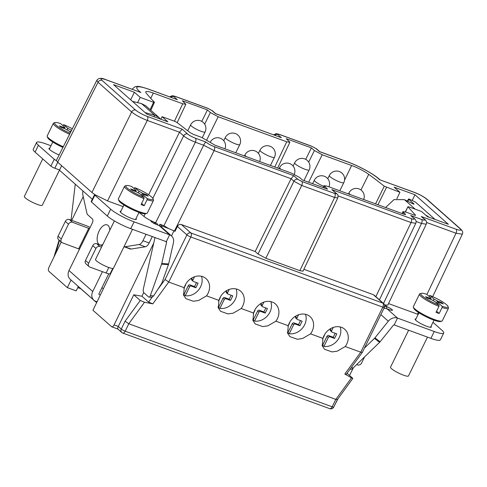 <?xml version="1.0" encoding="UTF-8"?>
<svg xmlns="http://www.w3.org/2000/svg" width="487" height="487" viewBox="0 0 487 487"><rect width="100%" height="100%" fill="white"/><g stroke="black" fill="none" stroke-linecap="round" stroke-linejoin="round"><path stroke-width="0.73" d="M78.322 286.459L76.203 290.873L67.37 287.647L48.913 271.326C48.164 270.468 48.183 269.128 48.98 267.302L61.24 241.984M93.723 300.077L80.72 288.694L77.768 287.616M93.681 300.156A19.011 3.245 26.1 0 0 96.712 302.476M111.675 326.777L92.938 310.268L113.221 268.392M322.065 345.143A14.178 11.877 131.5 0 0 322.619 345.24L326.984 336.322A1.291 1.077 -48.5 0 1 328.579 335.561L333.236 337.26L335.19 333.278M340.163 326.954A14.178 11.877 131.5 0 1 339.293 337.467A14.178 11.877 131.5 0 1 323.934 346.403L322.619 345.24M122.444 332.864A3.22 1.674 -69.9 0 0 122.736 333.041A3.22 1.674 -69.9 0 0 125.159 331.178L332.171 406.809A3.22 1.674 110.1 0 1 329.748 408.672A3.22 3.22 0 0 0 333.747 407.065A3.22 0.548 -153.9 0 1 332.171 406.809L335.805 399.395L128.793 323.764L125.104 321.213L121.257 329.066L118.28 326.436L133.785 294.781L140.232 300.485L144.487 302.257L152.821 303.858L168.739 282.046L190.813 236.992A3.22 1.674 -69.9 0 0 190.892 232.975A3.22 2.697 131.5 0 0 186.905 234.88L165.05 279.495L168.739 282.046L184.25 287.707A14.178 11.877 -48.5 0 1 185.267 285.053A14.178 11.877 -48.5 0 1 206.044 278.594A14.178 11.877 -48.5 0 1 208.034 293.375A14.178 11.877 -48.5 0 1 206.537 295.853L218.925 300.382A14.178 11.877 -48.5 0 1 219.941 297.727A14.178 11.877 -48.5 0 1 240.718 291.263A14.178 11.877 -48.5 0 1 242.709 306.043A14.178 11.877 -48.5 0 1 241.211 308.521L253.599 313.05A14.178 11.877 -48.5 0 1 254.616 310.396A14.178 11.877 -48.5 0 1 275.392 303.937A14.178 11.877 -48.5 0 1 277.383 318.711A14.178 11.877 -48.5 0 1 275.885 321.189L288.274 325.718A14.178 11.877 -48.5 0 1 289.29 323.064A14.178 11.877 -48.5 0 1 310.067 316.605A14.178 11.877 -48.5 0 1 312.057 331.379A14.178 11.877 -48.5 0 1 310.56 333.863L322.948 338.386A14.178 11.877 -48.5 0 1 323.965 335.732A14.178 11.877 -48.5 0 1 344.741 329.273A14.178 11.877 -48.5 0 1 346.732 344.053A14.178 11.877 -48.5 0 1 345.234 346.531L360.745 352.192L362.395 352.284L384.395 307.394A3.22 3.22 0 0 0 383.634 303.559A3.22 2.697 131.5 0 0 382.898 303.121A3.22 1.674 110.1 0 1 382.819 307.139A3.22 0.548 26.1 0 0 384.395 307.394M322.948 338.386L322.284 345.886L324.592 349.307L332 351.912L337.174 351.2L345.234 346.531M183.928 288.438L185.468 285.303A1.291 1.077 131.5 0 0 185.577 284.451M201.466 276.281A14.178 11.877 131.5 0 1 200.595 286.794A14.178 11.877 131.5 0 1 185.237 295.731L189.607 286.813L188.286 285.65A1.291 1.077 -48.5 0 1 189.881 284.883L194.538 286.587L196.492 282.606M194.532 276.75L192.955 279.97A1.291 1.077 131.5 0 0 193.436 281.486L198.093 283.19L195.859 287.75L191.202 286.052A1.291 1.077 131.5 0 0 189.607 286.813M218.602 301.106L220.142 297.971A1.291 1.077 131.5 0 0 220.252 297.119M236.14 288.949A14.178 11.877 131.5 0 1 235.27 299.462A14.178 11.877 131.5 0 1 219.911 308.399L224.282 299.481L222.961 298.318A1.291 1.077 -48.5 0 1 224.556 297.551L229.213 299.255L231.167 295.274M229.213 289.418L227.63 292.638A1.291 1.077 131.5 0 0 228.111 294.154L232.768 295.859L230.534 300.418L225.877 298.72A1.291 1.077 131.5 0 0 224.282 299.481M253.277 313.774L254.817 310.639A1.291 1.077 131.5 0 0 254.926 309.793M270.815 301.617A14.178 11.877 131.5 0 1 269.944 312.13A14.178 11.877 131.5 0 1 254.585 321.067L258.956 312.149L257.635 310.986A1.291 1.077 -48.5 0 1 259.23 310.219L263.887 311.923L265.841 307.942M263.887 302.086L262.31 305.306A1.291 1.077 131.5 0 0 262.785 306.828L267.442 308.527L265.208 313.092L260.551 311.388A1.291 1.077 131.5 0 0 258.956 312.149M287.951 326.442L289.491 323.307A1.291 1.077 131.5 0 0 289.601 322.461M305.489 314.285A14.178 11.877 131.5 0 1 304.618 324.799A14.178 11.877 131.5 0 1 289.26 333.735L293.631 324.817L292.31 323.654A1.291 1.077 -48.5 0 1 293.905 322.893L298.561 324.592L300.516 320.61M298.561 314.754L296.985 317.974A1.291 1.077 131.5 0 0 297.46 319.496L302.117 321.195L299.882 325.76L295.225 324.056A1.291 1.077 131.5 0 0 293.631 324.817M322.625 339.11L324.165 335.975A1.291 1.077 131.5 0 0 324.275 335.129M323.934 346.403L328.305 337.485L326.984 336.322M333.236 327.428L331.659 330.643A1.291 1.077 131.5 0 0 332.134 332.164L336.791 333.863L334.557 338.428L329.9 336.724A1.291 1.077 131.5 0 0 328.305 337.485M183.368 294.465A14.178 11.877 131.5 0 0 183.922 294.562L188.286 285.65M185.237 295.731L183.922 294.562M184.25 287.707L183.581 295.207L185.894 298.628L193.302 301.24L198.477 300.528L206.537 295.853M193.138 281.316L191.823 280.147A1.291 1.077 -48.5 0 1 191.641 278.801L192.115 277.827M195.859 287.75L194.538 286.587M218.925 300.382L218.255 307.875L220.568 311.296L227.977 313.908L233.151 313.196L241.211 308.521M253.599 313.05L252.936 320.543L255.243 323.965L262.651 326.576L267.826 325.864L275.885 321.189M288.274 325.718L287.61 333.211L289.917 336.639L297.326 339.244L302.5 338.532L310.56 333.863M337.485 399.443L335.805 399.395L351.498 377.894L344.826 374.01L360.745 352.192L382.819 307.139L190.813 236.992A3.22 0.548 26.1 0 1 186.905 234.88L177.39 226.461C178.37 224.726 179.691 224.087 181.365 224.544L190.892 232.975L382.898 303.121L373.365 294.696L303.894 269.311M351.498 377.894C352.868 378.667 353.172 378.703 352.418 378.009L347.073 373.279M338.008 398.725L334.021 406.505M349.538 375.459L353.337 367.795M385.601 207.523L393.953 199.633L404.387 199.64L412.477 203.621A3.22 0.402 30.4 0 0 414.029 204.132A3.22 0.402 30.4 0 0 413.707 203.694L408.879 199.427A3.22 0.402 -149.6 0 1 408.556 198.982A3.22 0.402 -149.6 0 1 410.017 199.451L415.46 202.087L435.086 219.448M429.004 217.226A3.22 0.402 30.4 0 0 425.687 215.132M415.581 215.254L408.003 206.896L408.861 206.853L421.584 211.504L427.379 216.636L448.369 224.3L415.009 194.788L412.191 200.498M158.062 225.128L156.984 223.46L151.207 220.806A4.833 0.822 26.1 0 0 150.867 220.934A4.833 0.822 26.1 0 0 152.778 222.669A4.833 0.822 26.1 0 0 157.185 224.805L159.097 225.505A8.376 7.019 -48.5 0 1 161.014 226.644L171.564 235.97A8.376 7.019 131.5 0 0 169.64 234.831L134.089 221.847A19.334 3.299 -153.9 0 1 110.659 209.179L94.843 195.184A3.22 0.548 -153.9 0 1 94.533 194.709A3.22 0.548 -153.9 0 1 94.862 194.63L91.94 192.481L57.667 162.159L56.425 160.625A3.22 0.548 -153.9 0 1 54.246 159.267L38.43 145.278A19.334 3.299 -153.9 0 1 36.592 142.441A19.334 3.299 -153.9 0 1 46.046 143.951L50.971 145.753M387.81 305.118L384.547 304.923M418.163 314.401L388.541 303.584M432.967 322.309L441.879 330.192A19.334 3.299 -153.9 0 1 443.718 333.023A19.334 3.299 -153.9 0 1 434.258 331.513L397.514 318.09A8.376 7.019 131.5 0 0 388.322 321.213L374.947 337.844A3.22 1.759 127.7 0 1 374.466 338.368L364.471 348.059M383.896 308.405A8.376 7.019 -48.5 0 1 386.97 308.764L390.075 309.896A4.833 0.822 26.1 0 0 392.437 310.274A4.833 0.822 26.1 0 0 387.104 306.786L384.152 306.384M415.953 318.906A9.022 1.54 26.1 0 0 415.131 319.137A9.022 1.54 26.1 0 0 418.704 322.382A9.022 1.54 26.1 0 0 426.929 326.369A9.022 1.54 26.1 0 0 431.342 327.075A9.022 1.54 26.1 0 0 431.019 326.284M56.492 160.18L56.425 160.625M49.79 148.158A9.022 1.54 26.1 0 0 48.968 148.389A9.022 1.54 26.1 0 0 59.116 154.982M151.207 220.806C147.926 219.199 145.497 217.719 143.927 216.368L139.008 212.417M123.168 206.628L107.56 200.924L94.862 194.63M120.965 211.127A9.022 1.54 26.1 0 0 120.143 211.358A9.022 1.54 26.1 0 0 123.71 214.603A9.022 1.54 26.1 0 0 131.934 218.596A9.022 1.54 26.1 0 0 136.348 219.296A9.022 1.54 26.1 0 0 136.025 218.511M383.512 303.456L421.498 223.466L426.235 224.209C426.977 222.504 426.515 220.921 424.847 219.467L421.273 216.52L456.069 229.237C460.684 230.741 461.956 230.521 459.88 228.573L426.259 198.83C423.264 196.462 419.356 194.35 414.54 192.499L379.531 179.703A25.385 4.328 26.1 0 0 347.541 161.891L319.423 151.615L315.886 148.492L311.984 146.38L279.1 134.363C277.517 133.864 277.097 133.943 277.827 134.582L281.364 137.711L215.4 113.611L211.924 110.537L208.022 108.424L175.137 96.414C173.555 95.915 173.135 95.988 173.865 96.633L177.341 99.707L149.223 89.431A25.385 4.328 26.1 0 0 140.828 92.493L105.813 79.704C101.205 78.2 99.932 78.419 102.008 80.361L135.63 110.105C138.625 112.479 142.533 114.591 147.342 116.442L182.144 129.158L187.617 133.998C189.309 135.416 191.915 136.823 195.427 138.217L206.086 142.113C207.961 143.744 210.658 145.242 214.177 146.605L293.74 175.673L297.898 179.35L301.806 181.462L334.691 193.479C336.267 193.978 336.694 193.905 335.957 193.26L331.799 189.583L411.113 218.56A3.22 1.674 110.1 0 1 411.046 222.553L415.782 223.296C416.525 221.591 416.062 220.008 414.394 218.553L410.699 215.504L421.565 219.473C424.512 220.508 425.358 220.361 424.104 219.034L421.273 216.52M42.74 158.902L24.35 196.444A9.99 1.704 -153.9 0 0 28.301 200.035A9.99 1.704 -153.9 0 0 37.408 204.449A9.99 1.704 -153.9 0 0 42.29 205.228L59.566 169.969L54.8 168.222A3.22 0.548 -153.9 0 1 50.892 166.11L35.076 152.121A19.334 3.299 -153.9 0 1 33.238 149.284L36.592 142.441M92.305 199.256L59.463 170.2L61.672 165.702M154.994 237.553L143.397 288.736A3.22 1.473 -86.5 0 0 144.036 292.9L148.517 296.869A3.22 1.473 -86.5 0 0 148.998 297.082A3.22 1.473 -86.5 0 0 150.331 295.664L161.581 264.173A3.22 1.473 -86.5 0 0 161.763 263.54L166.584 242.282A0.645 0.542 131.5 0 0 166.286 241.68L130.741 228.689A19.334 3.299 -153.9 0 1 107.304 216.021L91.489 202.026A3.22 0.548 -153.9 0 1 91.185 201.557L94.533 194.709M443.718 333.023L440.364 339.871A19.334 3.299 -153.9 0 1 430.91 338.362L394.16 324.932A0.645 0.542 131.5 0 0 393.453 325.176L380.073 341.807A3.22 1.759 127.7 0 1 379.598 342.331L352.929 368.19A3.22 1.759 127.7 0 1 350.147 369.067M427.501 337.114L408.459 375.976A9.99 1.704 -153.9 0 1 403.577 375.197A9.99 1.704 -153.9 0 1 394.47 370.784A9.99 1.704 -153.9 0 1 390.519 367.186L408.63 330.216M124.928 246.775L131.137 249.04A6.447 3.342 -69.9 0 1 130.175 248.96L123.996 246.702A6.447 3.342 -69.9 0 0 124.928 246.775L139.057 244.517A6.447 3.342 -69.9 0 0 142.941 240.712L146.088 234.296M97.029 301.824L95.836 301.386A8.376 7.019 -48.5 0 1 93.912 300.248A8.376 7.019 -48.5 0 1 92.737 291.518L102.453 271.679M82.985 191.007A6.447 3.342 -69.9 0 0 82.833 194.776L86.875 213.105A6.447 3.342 -69.9 0 0 87.776 214.84L92.402 218.931A3.22 1.674 110.1 0 1 92.323 222.949L89.529 228.653L72.484 222.285A3.22 2.697 131.5 0 0 68.497 224.19L61.234 239.02A3.22 2.697 131.5 0 0 61.685 242.38A3.22 2.697 131.5 0 0 62.421 242.818L79.472 249.18L69.014 270.529A8.376 7.019 131.5 0 0 70.189 279.258L93.912 300.248M102.824 244.511A10.635 5.515 110.1 0 1 99.835 244.858A10.635 5.515 110.1 0 1 99.135 231.021A10.635 5.515 110.1 0 1 107.134 224.878A10.635 5.515 110.1 0 1 109.819 230.235M90.132 227.423A8.376 1.431 26.1 0 0 85.584 225.426L69.318 219.485A3.22 2.697 131.5 0 0 65.331 221.39L58.069 236.219A3.22 2.697 131.5 0 0 58.519 239.58L61.685 242.38M100.346 294.97L99.184 294.544A0.645 0.542 -48.5 0 1 98.946 293.783L108.741 273.791M101.978 287.604L103.335 288.803M131.137 249.04L145.266 246.781A6.447 3.342 -69.9 0 0 149.156 242.983L152.297 236.566M159.286 225.578L159.919 224.263L161.958 226.071L161.483 227.052M111.389 326.594C112.272 327.185 113.173 326.625 114.092 324.902L153.764 242.989M67.37 287.647L71.059 280.031M71.711 220.361L83.228 196.578M177.39 226.461L175.034 231.325L168.508 228.464L163.924 225.731L203.645 145.236L214.11 150.599L291.086 178.723L293.929 181.231L301.739 185.456L334.624 197.472L337.777 197.965L303.011 271.18L299.858 270.681L265.823 258.244L258.013 254.019L255.17 251.511L181.365 224.544M346.141 374.558L362.395 352.284M345.746 374.126C346.501 374.82 346.196 374.783 344.826 374.01M352.801 378.472L352.418 378.009M405.501 214.517L405.214 214.006C405.908 214.688 405.488 214.761 403.942 214.225L327.215 186.192L324.068 185.687L327.514 189.145L302.39 179.965L299.554 177.457L291.737 173.232L215.011 145.199L201.661 137.413L193.777 134.534L190.076 132.598L177.006 122.499L174.784 121.336L162.068 116.685L160.783 119.23M404.947 214.53L405.214 214.006L402.962 211.614L406.115 212.113L413.999 214.998C415.381 215.479 415.855 215.455 415.423 214.931L415.222 215.327M407.911 206.695L405.488 211.894M415.009 194.788L394.135 187.16L399.93 192.292L384.261 186.198A277.961 47.409 26.1 0 0 368.72 174.346A15.395 2.624 26.1 0 0 351.626 165.507L322.217 154.756L314.407 150.538L311.4 147.878L286.271 138.698L289.893 142.295L286.74 141.796L218.194 116.752L210.378 112.527L207.438 109.922L182.308 100.742L185.87 104.291L182.716 103.792L153.308 93.047A15.395 2.624 26.1 0 0 145.777 91.848A15.395 2.624 26.1 0 0 146.203 93.047A277.961 47.409 26.1 0 0 154.446 102.233L153.612 102.294L140.195 97.394L134.394 92.262L113.52 84.635L146.879 114.153L167.863 121.817L162.068 116.685M150.83 110.287L154.446 102.233M130.674 99.811L134.394 92.262M132.409 101.351A3.22 0.694 21.7 0 0 132.988 101.509L141.54 103.603L145.759 105.807L158.945 117.47M160.436 119.102L158.951 117.477L154.623 115.175L145.747 112.795A3.22 0.694 21.7 0 0 145.205 112.667M141.54 103.603L154.623 115.175L153.995 116.752M140.195 97.394L137.608 102.641M153.612 102.294L150.112 109.654M207.438 109.922L201.776 121.385M311.4 147.878L305.733 159.359M377.967 204.735L386.514 187.392M399.93 192.292L396.868 198.739M414.54 192.499A3.22 1.674 -69.9 0 0 414.254 192.322L379.531 179.703M426.557 222.468L456.002 233.23L462.327 234.198M163.924 225.731L159.919 224.263M168.508 228.464L161.958 226.071M155.657 224.178A8.054 6.751 131.5 0 0 154.61 222.522L154.276 222.175M112.753 268.459L110.202 273.67A8.376 1.431 -153.9 0 1 106.105 273.012L89.839 267.071A3.22 2.697 -48.5 0 1 89.103 266.632A3.22 2.697 -48.5 0 1 88.646 263.272L95.915 248.443A3.22 2.697 -48.5 0 1 99.896 246.538L101.533 247.14M89.103 266.632L85.937 263.832A3.22 2.697 -48.5 0 1 85.487 260.472L92.749 245.649A3.22 2.697 -48.5 0 1 96.736 243.743L102.221 245.746M151.859 222.06L152.236 221.293M152.821 303.858L148.565 302.086L152.145 297.18L151.171 297.027L152.145 297.18L153.649 295.871L161.806 283.184L168.447 264.593A3.22 1.473 -86.5 0 0 168.63 263.96L173.451 242.703A8.376 7.019 131.5 0 0 171.564 235.97M75.333 184.238L75.229 184.701A3.22 1.473 -86.5 0 0 75.108 185.389L71.041 220.118M148.565 302.086L141.93 296.218L143.738 292.535M171.479 235.903L173.926 230.917M133.785 294.781L141.93 296.218M144.487 302.257L128.793 323.764L125.159 331.178A3.22 0.548 -153.9 0 1 121.257 329.066A3.22 2.697 131.5 0 0 121.707 332.426A3.22 3.22 0 0 0 122.736 333.041L329.748 408.672M114.092 324.902L118.28 326.436C117.507 328.08 117.464 328.962 118.152 329.066M187.617 133.998A3.22 2.697 131.5 0 0 183.642 135.879C186.192 137.991 190.094 140.104 195.36 142.21L203.645 145.236C204.668 143.148 205.484 142.107 206.086 142.113M255.17 251.511L291.086 178.723L293.74 175.673M335.957 193.26A3.22 2.697 -48.5 0 1 336.694 193.698L331.799 189.583M373.365 294.696L374.326 295.329M148.626 194.751L179.49 132.202L182.144 129.158M96.828 80.318L98.033 82.242L131.654 111.986C135.66 115.133 140.865 117.951 147.275 120.435L107.56 200.924M105.813 79.704A3.22 1.674 -69.9 0 0 105.527 79.527L140.828 92.493M149.223 89.431A3.22 1.674 -69.9 0 0 148.931 89.255L177.341 99.707M215.723 113.684L215.4 113.611M215.625 113.623L281.364 137.711M319.746 151.688L319.423 151.615M386.24 308.545L387.104 306.786L385.217 305.118M132.507 229.334L113.465 268.197A9.99 1.704 -153.9 0 1 108.583 267.418A9.99 1.704 -153.9 0 1 99.476 263.004A9.99 1.704 -153.9 0 1 95.525 259.407L114.39 220.903M364.623 356.849L361.61 363.004A3.22 2.697 -48.5 0 1 357.622 364.909L356.673 364.562M421.212 293.332A15.146 2.581 26.1 0 0 425.181 298.05A15.146 2.581 26.1 0 0 439.006 305.16L434.97 301.593L431.062 299.481L427.172 298.062L425.589 296.662L429.479 298.081C431.068 298.634 431.488 298.561 430.752 297.861L426.715 294.294A15.146 2.581 26.1 0 0 421.212 293.332L419.952 293.74A16.114 2.745 26.1 0 0 419.526 294.063L413.378 306.609A16.114 2.745 26.1 0 0 413.384 307.145L413.834 308.393A15.146 2.581 26.1 0 0 433.625 320.032A15.146 2.581 26.1 0 0 440.625 321.517L441.886 321.103A16.114 2.745 26.1 0 0 442.318 320.787L448.46 308.241A16.114 2.745 26.1 0 0 448.454 307.705L448.003 306.457A15.146 2.581 26.1 0 0 429.82 295.426L428.87 296.199M413.384 307.145A16.114 2.745 26.1 0 0 434.434 319.527A16.114 2.745 26.1 0 0 441.886 321.103M436.602 311.236L439.152 313.494L442.086 307.504A16.114 2.745 26.1 0 0 448.46 308.241M439.152 313.494A16.114 2.745 -153.9 0 1 437.649 312.971A16.114 2.745 -153.9 0 1 436.048 312.362L438.982 306.372A16.114 2.745 26.1 0 1 419.526 294.063M442.086 307.504L442.111 306.299L438.075 302.725C437.338 302.025 437.758 301.952 439.341 302.506L443.237 303.931L441.654 302.53L440.747 303.017M442.111 306.299A15.146 2.581 26.1 0 0 448.003 306.457M429.82 295.426L433.856 298.994L437.764 301.106L441.654 302.53M433.856 298.994L433.454 300.576M437.308 303.663L438.075 302.725M437.764 301.106L436.188 302.671M429.4 298.878L429.479 298.081M430.398 299.237L430.611 298.415M439.006 305.16L438.982 306.372M70.53 132.379L68.801 130.845L64.893 128.732L61.003 127.314L59.42 125.914L63.316 127.338C64.899 127.892 65.319 127.819 64.582 127.113L60.546 123.546A15.146 2.581 26.1 0 0 55.043 122.584L53.783 122.992A16.114 2.745 26.1 0 0 53.357 123.314L47.209 135.861A16.114 2.745 26.1 0 0 47.221 136.397L47.665 137.644A15.146 2.581 26.1 0 0 62.926 147.439M72.362 128.757A15.146 2.581 26.1 0 0 63.651 124.678L62.701 125.451M53.357 123.314A16.114 2.745 26.1 0 0 69.58 134.26M47.221 136.397A16.114 2.745 26.1 0 0 63.28 146.739M63.651 124.678L67.687 128.251L71.595 130.364M55.043 122.584A15.146 2.581 26.1 0 0 70.085 133.261M67.687 128.251L67.285 129.834M71.504 130.449L70.018 131.922M63.237 128.13L63.316 127.338M64.235 128.495L64.442 127.667M126.218 185.553A15.146 2.581 26.1 0 0 130.193 190.271A15.146 2.581 26.1 0 0 144.012 197.387L139.976 193.814L136.068 191.701L132.178 190.283L130.595 188.883L134.491 190.301C136.074 190.855 136.494 190.782 135.757 190.082L131.721 186.515A15.146 2.581 26.1 0 0 126.218 185.553L124.958 185.961A16.114 2.745 26.1 0 0 124.532 186.284L118.384 198.83A16.114 2.745 26.1 0 0 118.396 199.366L118.84 200.614A15.146 2.581 26.1 0 0 138.631 212.253A15.146 2.581 26.1 0 0 145.631 213.738L146.897 213.324A16.114 2.745 26.1 0 0 147.324 213.008L153.472 200.461A16.114 2.745 26.1 0 0 153.46 199.926L153.009 198.678A15.146 2.581 26.1 0 0 134.826 187.647L133.876 188.42M118.396 199.366A16.114 2.745 26.1 0 0 139.446 211.748A16.114 2.745 26.1 0 0 146.897 213.324M141.607 203.456L144.164 205.715L147.098 199.725A16.114 2.745 26.1 0 0 153.472 200.461M144.164 205.715A16.114 2.745 -153.9 0 1 142.654 205.191A16.114 2.745 -153.9 0 1 141.06 204.583L143.988 198.593A16.114 2.745 26.1 0 1 124.532 186.284M147.098 199.725L147.117 198.519L143.081 194.946C142.344 194.246 142.764 194.173 144.353 194.727L148.243 196.151L146.66 194.751L145.753 195.244M147.117 198.519A15.146 2.581 26.1 0 0 153.009 198.678M134.826 187.647L138.862 191.221L142.77 193.327L146.66 194.751M136.104 190.575L135.757 190.082M138.862 191.221L138.46 192.797M142.314 195.884L143.081 194.946M142.77 193.327L141.193 194.891M134.412 191.099L134.491 190.301M144.012 197.387L143.988 198.593M218.042 307.139A14.178 11.877 131.5 0 0 218.596 307.23L222.961 298.318M219.911 308.399L218.596 307.23M227.813 293.984L226.498 292.815A1.291 1.077 -48.5 0 1 226.315 291.47L226.79 290.502M230.534 300.418L229.213 299.255M252.716 319.807A14.178 11.877 131.5 0 0 253.27 319.898L257.635 310.986M254.585 321.067L253.27 319.898M262.487 306.652L261.172 305.483A1.291 1.077 -48.5 0 1 260.989 304.144L261.464 303.17M265.208 313.092L263.887 311.923M287.391 332.475A14.178 11.877 131.5 0 0 287.945 332.566L292.31 323.654M289.26 333.735L287.945 332.566M297.161 319.32L295.846 318.151A1.291 1.077 -48.5 0 1 295.664 316.812L296.139 315.838M299.882 325.76L298.561 324.592M331.836 331.988L330.521 330.819A1.291 1.077 -48.5 0 1 330.338 329.48L330.813 328.506M334.557 338.428L333.236 337.26M192.955 279.97L191.641 278.801M191.202 286.052L189.881 284.883M404.387 199.64L415.137 209.148M386.97 308.764L397.514 318.09L394.16 324.932M166.286 241.68L169.64 234.831L159.097 225.505M417.56 314.188L418.394 312.435M426.922 294.477L456.002 233.23A3.22 1.674 110.1 0 0 456.069 229.237M416.099 221.494L421.498 223.466A3.22 1.674 110.1 0 0 421.565 219.473M92.737 291.518L69.014 270.529M89.529 228.653L79.472 249.18M88.75 228.226L78.687 248.76M148.931 89.255C137.754 85.566 137.906 86.327 134.936 86.783L132.531 88.853A28.605 4.882 26.1 0 0 132.446 89.358M55.274 254.299L59.499 240.444M352.929 368.19L351.559 367.131M375.848 296.674L411.046 222.553L338.033 195.871M411.113 218.56C414.06 219.594 414.906 219.448 413.658 218.115A3.22 2.697 -48.5 0 1 414.394 218.553M413.658 218.115L410.699 215.504M153.308 93.047L150.745 98.337M210.268 142.259A8.054 1.376 26.1 0 0 210.244 142.326L210.268 142.259A8.054 8.054 0 0 1 220.27 138.235A8.054 8.054 0 0 1 224.964 148.833M202.312 137.663L205.1 131.971A8.054 1.376 26.1 0 1 201.161 131.344A8.054 1.376 -153.9 0 1 193.814 127.783A8.054 1.376 -153.9 0 1 190.63 124.885L187.738 130.79M259.638 161.507A8.054 8.054 0 0 0 254.945 150.903A8.054 8.054 0 0 0 244.943 154.927A8.054 1.376 26.1 0 0 246.404 156.668M235.781 152.79L239.774 144.639A8.054 1.376 26.1 0 1 235.836 144.012A8.054 1.376 -153.9 0 1 228.488 140.451A8.054 1.376 -153.9 0 1 225.304 137.553L223.752 140.719M363.667 199.512A8.054 8.054 0 0 0 358.968 188.913A8.054 8.054 0 0 0 348.966 192.931A8.054 1.376 26.1 0 0 350.427 194.672M328.993 186.844A8.054 8.054 0 0 0 324.293 176.245A8.054 8.054 0 0 0 314.292 180.263A8.054 1.376 26.1 0 0 323.752 186.314M339.804 190.794L343.798 182.649A8.054 1.376 26.1 0 1 339.859 182.016A8.054 1.376 -153.9 0 1 332.511 178.455A8.054 1.376 -153.9 0 1 329.328 175.557L327.775 178.723M303.949 180.537L309.123 169.981A8.054 1.376 26.1 0 1 305.185 169.348A8.054 1.376 -153.9 0 1 297.837 165.787A8.054 1.376 -153.9 0 1 294.653 162.889L293.101 166.055M270.455 165.458L274.449 157.313A8.054 1.376 26.1 0 1 270.51 156.68A8.054 1.376 -153.9 0 1 263.163 153.119A8.054 1.376 -153.9 0 1 259.979 150.221L258.427 153.387M294.264 174.291A8.054 8.054 0 0 0 289.619 163.571A8.054 8.054 0 0 0 279.617 167.595A8.054 1.376 26.1 0 0 281.078 169.336M174.443 121.208L182.716 103.792M204.668 124.112L210.378 112.527M206.805 139.836L218.194 116.752M274.759 167.029L286.74 141.796M308.691 162.116L314.407 150.538M308.648 182.254L322.217 154.756M351.626 165.507L344.559 180.105M368.72 174.346L360.94 189.967M375.562 203.858L384.261 186.198M402.919 213.854L403.577 212.557M324.05 187.879L324.677 186.637M459.88 228.573A3.22 2.697 -48.5 0 1 460.617 229.012L426.996 199.268C423.702 196.626 419.453 194.313 414.254 192.322M426.259 198.83A3.22 2.697 -48.5 0 1 426.996 199.268M424.104 219.034A3.22 2.697 -48.5 0 1 424.847 219.467M155.645 222.705L195.36 142.21A3.22 1.674 110.1 0 0 195.427 138.217M153.831 223.277L154.61 222.522M142.941 240.712L149.156 242.983M139.057 244.517L145.266 246.781M108.808 267.497L106.105 273.012M96.736 243.743L99.896 246.538M85.487 260.472L88.646 263.272M92.749 245.649L95.915 248.443M166.584 242.282L165.623 241.436M130.741 228.689L134.089 221.847M107.304 216.021L110.659 209.179M91.489 202.026L94.843 195.184M54.8 168.222L57.74 162.226M50.892 166.11L54.246 159.267M35.076 152.121L38.43 145.278M165.05 279.495L157.423 289.948M161.763 263.54L168.63 263.96M161.581 264.173L168.447 264.593M150.331 295.664L153.649 295.871M140.232 300.485L125.104 321.213M174.389 231.088L214.11 150.599A3.22 1.674 110.1 0 0 214.177 146.605M258.013 254.019L293.929 181.231A3.22 2.697 131.5 0 1 297.898 179.35M301.806 181.462A3.22 1.674 110.1 0 1 301.739 185.456L265.823 258.244M334.691 193.479A3.22 1.674 110.1 0 1 334.624 197.472L299.858 270.681M143.927 216.368L145.187 213.817M152.833 198.319L183.642 135.879L179.49 132.202L147.275 120.435A3.22 1.674 110.1 0 0 147.342 116.442M135.63 110.105A3.22 2.697 131.5 0 0 131.654 111.986L91.94 192.481M57.667 162.159L98.033 82.242A3.22 2.697 131.5 0 1 102.008 80.361M173.865 96.633A3.22 2.697 131.5 0 0 170.882 97.278M175.137 96.414A3.22 1.674 -69.9 0 0 174.845 96.237L172.161 95.714L169.756 96.864M208.022 108.424A3.22 1.674 -69.9 0 0 207.73 108.254L174.845 96.237M211.924 110.537A3.22 2.697 -48.5 0 1 212.667 110.975L207.73 108.254M277.827 134.582A3.22 2.697 131.5 0 0 274.82 135.252M279.1 134.363A3.22 1.674 -69.9 0 0 278.808 134.187L276.123 133.663L273.7 134.844M311.984 146.38A3.22 1.674 -69.9 0 0 311.692 146.203L278.808 134.187M315.886 148.492A3.22 2.697 -48.5 0 1 316.629 148.931L311.692 146.203M347.541 161.891A3.22 1.674 -69.9 0 0 347.249 161.714L319.649 151.627M379.598 342.331L374.466 338.368M380.858 314.608L388.322 321.213M430.91 338.362L434.258 331.513M380.073 341.807L374.947 337.844M72.484 222.285L69.318 219.485M61.234 239.02L58.069 236.219M68.497 224.19L65.331 221.39M407.777 201.308L408.879 199.427M413.487 204.065L413.707 203.694M227.63 292.638L226.315 291.47M225.877 298.72L224.556 297.551M262.31 305.306L260.989 304.144M260.551 311.388L259.23 310.219M296.985 317.974L295.664 316.812M295.225 324.056L293.905 322.893M331.659 330.643L330.338 329.48M329.9 336.724L328.579 335.561M333.747 407.065L337.473 399.462M387.786 305.172L426.235 224.209M132.531 88.853L132.306 89.31M53.947 257.051L59.11 240.103M379.434 299.846L415.782 223.296M205.1 131.971A8.054 8.054 0 0 0 200.626 120.861A8.054 8.054 0 0 0 190.63 124.885M244.943 154.927L244.444 155.95M239.774 144.639A8.054 8.054 0 0 0 235.3 133.529A8.054 8.054 0 0 0 225.304 137.553M348.966 192.931L348.467 193.96M314.292 180.263L312.611 183.702M343.798 182.649A8.054 8.054 0 0 0 339.329 171.54A8.054 8.054 0 0 0 329.328 175.557M309.123 169.981A8.054 8.054 0 0 0 304.649 158.865A8.054 8.054 0 0 0 294.653 162.889M274.449 157.313A8.054 8.054 0 0 0 269.975 146.197A8.054 8.054 0 0 0 259.979 150.221M279.617 167.595L279.118 168.618M177.165 122.621L185.87 104.291M277.651 168.082L289.893 142.301M407.905 206.732L405.324 211.845M402 213.519L402.962 211.608M323.131 187.544L324.062 185.687M432.681 296.632L462.315 234.223C463.186 232.561 462.62 230.826 460.617 229.012M121.707 332.426L117.83 328.993M117.872 329.029L111.846 326.832M337.777 197.959C338.288 195.744 337.929 194.319 336.694 193.698M383.634 303.559L374.107 295.134M105.527 79.527C101.412 77.695 98.508 77.969 96.816 80.343L56.443 160.266M215.68 113.648L212.667 110.975M319.703 151.652L316.629 148.931M380.006 179.855C374.88 174.614 359.083 165.994 347.249 161.714M151.731 297.253L148.998 297.082M337.454 399.486L352.783 378.478M418.948 312.794L415.454 319.929M434.014 320.172L430.52 327.307M52.785 142.046L49.29 149.18M123.96 205.015L120.466 212.149M139.02 212.393L135.526 219.527M135.776 191.592L136.086 190.6M408.556 198.982L407.327 201.088"/></g></svg>
